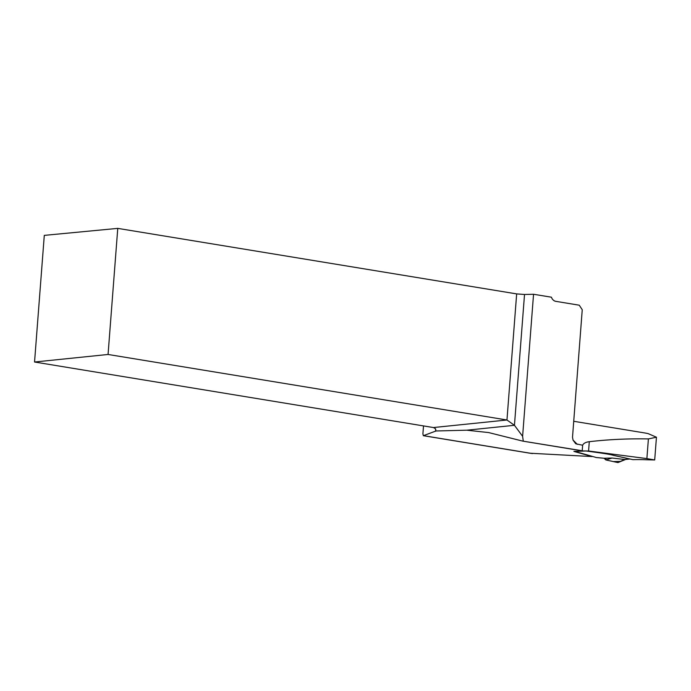 <?xml version="1.0" encoding="UTF-8"?>
<svg xmlns="http://www.w3.org/2000/svg" width="691" height="691" viewBox="0 0 691 691"><rect width="100%" height="100%" fill="white"/><g stroke="black" fill="none" stroke-linecap="round" stroke-linejoin="round"><path stroke-width="1.04" d="M423.514 425.915L422.901 433.879L423.358 435.701L435.986 430.977L466.779 430.199L488.632 432.566L522.828 441.126L582.358 450.903L588.577 450.998L646.88 458.599L654.697 459.956L646.094 459.765A576.899 325.098 99.3 0 0 632.973 459.662L613.314 455.326C608.857 453.935 596.324 452.432 586.141 450.99L573.884 451.404L592.127 456.561L530.135 453.236M522.828 441.126L582.219 450.765L582.643 445.229L575.733 443.769L573.055 440.141L572.511 437.248L582.245 309.741L579.248 305.197L555.823 301.345A6.478 5.286 84.1 0 1 551.427 297.199L533.547 294.262L522.612 436.306L514.45 425.302L466.779 430.199M523.277 441.083L522.612 436.306M582.643 445.229C583.55 443.302 585.769 442.119 589.293 441.696C608.356 439.485 628.059 438.552 648.4 438.915L656.45 437.222L648.106 433.603A273.705 154.24 99.3 0 0 644.072 432.842L573.66 421.277M117.764 228.375L44.293 235.372L34.55 362.015L433.447 427.548L506.961 419.998L108.064 354.466L117.764 228.375L516.661 293.9L524.521 294.478L514.45 425.302L506.961 419.998L516.661 293.9M533.547 294.262L524.521 294.478M108.064 354.466L34.55 362.015M435.986 430.977L435.373 428.653L433.447 427.548M625.631 459.455L617.944 462.581L624.5 459.48L612.071 458.038L604.038 458.245L596.35 457.537L574.679 451.353M604.038 458.245L605.877 459.947L617.944 462.581M624.5 459.48L629.803 458.945M605.877 459.947L612.071 458.038M625.182 459.498L624.534 459.489M606.016 458.193L605.877 459.947L613.332 461.579L620.432 461.407M423.514 435.675L532.459 453.572M573.038 440.098A273.705 154.24 99.3 0 1 577.235 444.339M435.598 431.253L435.745 429.336M648.4 438.915L646.88 458.599M589.293 441.696L588.577 450.998M576.009 451.275L574.808 451.404M423.324 435.693L530.792 453.348M654.697 459.956L656.45 437.222M630.037 458.997L625.148 459.498"/></g></svg>
